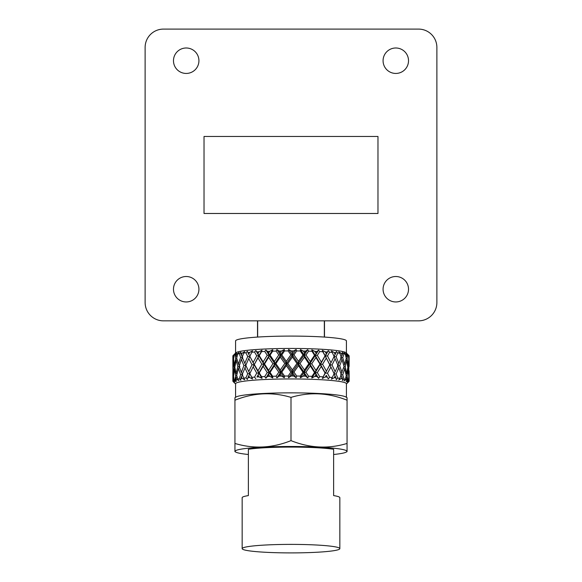 <?xml version="1.0" encoding="UTF-8"?>
<svg xmlns="http://www.w3.org/2000/svg" width="582" height="582" viewBox="0 0 582 582"><rect width="100%" height="100%" fill="white"/><g stroke="black" fill="none" stroke-linecap="round" stroke-linejoin="round"><path stroke-width="0.87" d="M383.072 289.232A12.724 12.724 0 0 1 395.796 276.508A12.724 12.724 0 0 1 408.52 289.232A12.724 12.724 0 0 1 395.796 301.956A12.724 12.724 0 0 1 383.072 289.232M173.48 289.232A12.724 12.724 0 0 1 186.204 276.508A12.724 12.724 0 0 1 198.928 289.232A12.724 12.724 0 0 1 186.204 301.956A12.724 12.724 0 0 1 173.48 289.232M173.48 60.717A12.724 12.724 0 0 1 186.204 47.993A12.724 12.724 0 0 1 198.928 60.717A12.724 12.724 0 0 1 186.204 73.441A12.724 12.724 0 0 1 173.48 60.717M383.072 60.717A12.724 12.724 0 0 1 395.796 47.993A12.724 12.724 0 0 1 408.52 60.717A12.724 12.724 0 0 1 395.796 73.441A12.724 12.724 0 0 1 383.072 60.717M436.878 302.538A18.311 18.311 0 0 1 418.567 320.849L163.433 320.849A18.311 18.311 0 0 1 145.122 302.538L145.122 47.411A18.311 18.311 0 0 1 163.433 29.1L418.567 29.1A18.311 18.311 0 0 1 436.878 47.411L436.878 302.538L436.878 47.411M204.027 213.485L377.973 213.485L377.973 136.464L204.027 136.464L204.027 213.485M163.433 320.849L257.513 320.849L257.513 337.073M324.487 337.073L324.487 320.849L418.567 320.849M145.122 47.411L145.122 302.538M418.567 29.1L163.433 29.1M333.632 454.498A55.901 4.874 180 0 0 346.254 452.083A55.901 4.874 180 0 0 346.901 451.348A55.901 4.874 180 0 0 291 446.474A55.901 4.874 180 0 0 235.099 451.348A55.901 4.874 180 0 0 235.746 452.083A55.901 4.874 180 0 0 248.368 454.498M347.054 451.261L347.054 443.448C328.415 449.064 309.733 448.125 291 440.632C272.361 448.118 253.679 449.064 234.946 443.448L234.946 451.632L235.746 452.083M347.054 397.666L345.781 396.946A55.421 4.831 180 0 0 291 392.85A55.421 4.831 180 0 0 236.219 396.946L234.946 397.666M234.946 398.044L234.946 400.205C253.585 392.719 272.267 391.781 291 397.39C309.639 391.773 328.321 392.712 347.054 400.205L347.054 398.044M346.421 397.31L346.421 383.778A55.421 4.831 180 0 0 291 378.947A55.421 4.831 180 0 0 235.579 383.778L235.579 397.31M346.421 353.063L346.421 340.921A55.421 4.831 180 0 0 291 336.09A55.421 4.831 180 0 0 235.579 340.921L235.579 353.063M348.916 355.537A58.135 5.063 180 0 0 348.836 355.464L348.945 357.326L349.033 355.682A58.135 5.063 180 0 0 348.916 355.537L346.21 352.852A55.421 4.831 180 0 0 291 348.443A55.421 4.831 180 0 0 235.79 352.852L233.2 355.435A58.135 5.063 180 0 1 233.52 355.224L233.346 357.086L233.2 355.435M257.666 320.849L257.666 337.065M324.334 320.849L324.334 337.065M339.837 548.644L339.837 497.675A48.837 4.256 0 0 0 333.632 495.602L333.632 449.268A48.837 4.256 180 0 0 291 447.092A48.837 4.256 180 0 0 248.368 449.268L248.368 495.602A48.837 4.256 180 0 0 242.163 497.675L242.163 548.644A48.837 4.256 180 0 0 291 552.9A48.837 4.256 180 0 0 339.837 548.644A48.837 4.256 180 0 0 291 544.388A48.837 4.256 180 0 0 242.163 548.644M349.135 355.944A58.135 5.063 180 0 1 349.135 355.98L349.135 364.368L349.025 355.835M349.12 366.485L349.135 364.368M349.12 370.814L349.135 381.079A58.135 5.063 180 0 0 349.135 381.043L349.135 372.684M346.421 383.989L349.047 381.356A58.135 5.063 180 0 0 349.135 381.079M346.203 375.79L347.127 375.834L348.145 369.759L348.807 376.612L348.443 380.293L346.974 381.901L348.836 380.563A58.135 5.063 180 0 1 349.033 380.774L347.578 382.549L349.135 381.043M348.443 380.293A58.135 5.063 180 0 0 347.789 379.988L347.127 375.834M345.33 379.275A58.135 5.063 180 0 0 343.955 378.984L342.362 380.548L342.616 378.744L340.674 374.786L342.754 374.844L344.668 368.741L346.254 375.572L345.33 379.275L344.035 380.897L346.341 379.522A58.135 5.063 180 0 1 347.054 379.733L346.181 381.53L347.789 379.988M342.616 378.744A58.135 5.063 180 0 0 341.43 378.555L338.768 379.973L339.844 378.329A58.135 5.063 180 0 0 337.807 378.074L336.112 373.957L333.959 373.942L335.13 371.68L332.038 364.936L329.87 364.943L322.304 378.511L325.309 376.983A58.135 5.063 180 0 1 327.273 377.114L328.27 378.911L329.616 377.289L327.506 373.208L325.069 373.047L322.304 378.511M327.506 373.208L330.94 367.009L334.119 373.753L331.42 379.166L334.315 377.696A58.135 5.063 180 0 1 335.93 377.863L336.309 379.668L337.807 378.074M332.22 377.5A58.135 5.063 180 0 0 329.616 377.289M322.792 376.83A58.135 5.063 180 0 0 319.736 376.67L317.299 372.633L315.262 372.698L311.821 378.038L314.797 376.452A58.135 5.063 180 0 1 317.037 376.547L318.601 378.315L319.736 376.67M325.069 373.047L319.962 364.136L315.924 370.407L315.262 372.698L314.535 372.516L311.981 376.35L311.821 378.038M311.981 376.35A58.135 5.063 180 0 0 308.606 376.248L305.943 372.254L304.102 372.356L300.421 377.754L303.251 376.125A58.135 5.063 180 0 1 305.659 376.176L307.725 377.907L308.606 376.248M314.535 372.516L310.301 365.911L309.784 363.874L308.853 363.706L304.459 370.05L304.102 372.356L302.967 372.196L300.247 376.074L300.421 377.754M300.247 376.074A58.135 5.063 180 0 0 296.696 376.03L293.939 372.087L292.368 372.218L288.614 377.696L291.167 376.008A58.135 5.063 180 0 1 293.648 376.016L296.122 377.711L296.696 376.03M302.967 372.196L298.479 365.663L298.275 363.634L296.958 363.488L292.404 369.912L292.368 372.218L290.876 372.087L288.112 376.016L288.614 377.696M288.112 376.016A58.135 5.063 180 0 0 284.547 376.037L281.797 372.145L280.575 372.305L276.916 377.842L279.076 376.118A58.135 5.063 180 0 1 281.513 376.074L284.292 377.725L284.547 376.037M290.876 372.087L286.329 365.642L286.453 363.612L284.802 363.488L280.291 369.999L280.575 372.305L278.793 372.196L276.101 376.176L276.916 377.842M276.101 376.176A58.135 5.063 180 0 0 272.674 376.27L270.07 372.422L269.24 372.596L265.829 378.205L267.509 376.445A58.135 5.063 180 0 1 269.793 376.358L272.754 377.951L272.674 376.27M278.793 372.196L274.384 365.838L274.828 363.801L272.922 363.714L268.644 370.305L269.24 372.596L267.24 372.524L264.745 376.554L265.829 378.205M264.745 376.554A58.135 5.063 180 0 0 261.602 376.707L259.245 372.909L256.968 376.969A58.135 5.063 180 0 1 259.005 376.845L262.016 378.387L261.602 376.707M267.24 372.524L263.159 366.245L263.901 364.201L261.827 364.143L257.979 370.814L258.859 373.091L256.727 373.062L254.53 377.129L255.84 378.758M254.53 377.129A58.135 5.063 180 0 0 251.817 377.332L249.816 373.579L247.714 373.768L245.917 377.878L247.394 379.479L247.91 377.674A58.135 5.063 180 0 1 249.613 377.514L252.544 379.006L251.817 377.332M245.917 377.878A58.135 5.063 180 0 0 243.742 378.125L242.185 374.401L246.041 365.532L243.894 365.561L241.37 372.342L242.694 374.582L240.592 374.626L239.267 378.766L240.846 380.337L240.737 378.533A58.135 5.063 180 0 1 242.025 378.344L244.753 379.777L243.742 378.125M239.267 378.766A58.135 5.063 180 0 0 237.732 379.042L236.685 375.346L238.482 368.522L239.442 367.089M236.743 375.55L235.674 375.594L234.888 379.755L236.496 381.297L235.761 379.5A58.135 5.063 180 0 1 236.583 379.289L238.984 380.679L237.732 379.042M234.888 379.755A58.135 5.063 180 0 0 234.059 380.053L233.564 376.365L234.444 369.519L235.099 368.617M233.593 376.605L233.171 376.634L232.953 380.795L234.524 382.309L233.2 380.533A58.135 5.063 180 0 1 233.52 380.315L235.492 381.661L234.059 380.053M232.953 380.795A58.135 5.063 180 0 0 232.865 381.079A58.135 5.063 180 0 0 232.865 381.108L234.422 382.687L232.967 381.377A58.135 5.063 180 0 0 233.084 381.523L235.579 383.989M233.2 355.449L232.953 355.704A58.135 5.063 180 0 0 232.865 355.98A58.135 5.063 180 0 0 232.865 356.009M348.836 355.464L346.974 353.711L348.443 355.202A58.135 5.063 180 0 0 347.789 354.896L346.181 353.339L347.054 354.634A58.135 5.063 180 0 0 346.341 354.431L344.035 352.714L345.33 354.176A58.135 5.063 180 0 0 343.955 353.885L342.362 352.365L342.616 353.645A58.135 5.063 180 0 0 341.43 353.456L338.768 351.79L339.844 353.23A58.135 5.063 180 0 0 337.807 352.976L336.309 351.477L335.93 352.765A58.135 5.063 180 0 0 334.315 352.597L331.42 350.982L332.22 352.408A58.135 5.063 180 0 0 329.616 352.19L328.27 350.72L327.28 352.023A58.135 5.063 180 0 0 325.309 351.892L322.304 350.328L322.792 351.739A58.135 5.063 180 0 0 319.736 351.572L318.601 350.131L317.037 351.448A58.135 5.063 180 0 0 314.804 351.353L311.821 349.847L311.981 351.252A58.135 5.063 180 0 0 308.606 351.15L307.725 349.724L305.666 351.077A58.135 5.063 180 0 0 303.251 351.026L300.421 349.571L300.247 350.975A58.135 5.063 180 0 0 296.696 350.939L296.122 349.52L293.648 350.917A58.135 5.063 180 0 0 291.167 350.91L288.614 349.506L288.112 350.917A58.135 5.063 180 0 0 284.547 350.946L284.292 349.535L281.513 350.982A58.135 5.063 180 0 0 279.076 351.019L276.916 349.658L276.101 351.084A58.135 5.063 180 0 0 272.674 351.172L272.754 349.767L269.793 351.259A58.135 5.063 180 0 0 267.509 351.346L265.829 350.015L264.745 351.455A58.135 5.063 180 0 0 261.602 351.608L262.016 350.197L259.005 351.746A58.135 5.063 180 0 0 256.968 351.87L255.84 350.568L254.53 352.03A58.135 5.063 180 0 0 251.817 352.234L252.544 350.815L249.613 352.423A58.135 5.063 180 0 0 247.91 352.576L247.394 351.295L245.917 352.779A58.135 5.063 180 0 0 243.742 353.027L244.753 351.593L242.025 353.252A58.135 5.063 180 0 0 240.737 353.434L240.846 352.154L239.267 353.667A58.135 5.063 180 0 0 237.732 353.951L238.984 352.496L236.583 354.198A58.135 5.063 180 0 0 235.761 354.402L236.496 353.107L234.888 354.656A58.135 5.063 180 0 0 234.059 354.962L235.492 353.478L233.52 355.224M348.218 382.207L348.8 381.625M234.859 367.446L234.11 367.482L233.346 374.328L233.724 374.852M233.52 380.315L233.346 378.671L233.2 380.533M233.346 378.671L233.775 378.089M233.593 359.356L233.171 359.385L232.88 366.245L232.865 355.98M232.946 368.53L232.865 372.815M234.11 367.482L233.346 361.422L232.938 368.275L233.346 374.328M233.346 361.422L233.775 360.84M233.171 359.385L232.953 355.704M235.674 375.594L234.444 369.519M239.879 366.413L237.842 366.478L236.161 373.302L236.91 374.415M236.583 379.289L236.161 377.638L235.761 379.5M236.161 377.638L236.99 376.459M236.743 358.301L235.674 358.352L234.444 365.19L235.026 366.02M237.842 366.478L236.161 360.396L234.815 367.227L236.161 373.302M236.161 360.396L236.99 359.21M234.444 365.19L233.564 359.123L234.059 354.962M235.674 358.352L234.888 354.656M240.592 374.626L238.482 368.522M242.025 378.344L241.37 376.685L240.737 378.533M241.37 376.685L242.265 375.288M243.894 365.561L241.37 359.436L242.694 357.333L240.592 357.377L238.482 364.194L239.355 365.569M241.37 359.436L239.151 366.238L241.37 372.342M236.583 354.198L236.161 356.053L235.761 354.402M238.482 364.194L236.685 358.097L237.732 353.951M240.592 357.377L239.267 353.667M247.714 373.768L244.811 367.613M236.161 356.053L236.91 357.166M256.727 373.062L253.155 366.842L254.167 364.783L252.013 364.769L248.754 371.498L249.874 373.76L249.285 372.553M261.827 364.143L257.979 357.908L258.859 355.842L256.727 355.813L253.155 362.521L254.167 364.783L252.806 367.533M249.816 373.579L252.719 367.708M249.613 377.514L248.754 375.841L247.91 377.674M248.754 375.841L249.874 373.76L252.544 379.006M252.013 364.769L248.754 358.592L249.874 356.519L247.714 356.519L244.811 363.284L246.041 365.532M248.754 358.592L245.757 365.351L248.754 371.498M242.025 353.252L241.37 355.093L240.737 353.434M244.811 363.284L242.185 357.152L243.742 353.027M247.714 356.519L245.917 352.779M241.37 355.093L242.694 357.333M272.922 363.714L268.644 357.399L269.24 355.355L267.24 355.282L263.159 361.917L263.901 364.201L258.859 373.091L254.167 364.783L257.979 357.908M263.159 366.245L259.245 372.909M259.005 376.845L257.979 375.15L256.968 376.969M257.979 375.15L258.859 373.091L262.016 378.387M259.005 351.746L257.979 353.565L258.859 355.842L254.167 364.783L249.816 356.33L253.155 362.521M249.613 352.423L248.754 354.256L247.91 352.576M256.727 355.813L254.53 352.03M251.817 352.234L249.816 356.33M257.979 370.814L254.334 364.594M248.754 354.256L249.285 355.304M284.802 363.488L280.291 357.093L280.575 355.056L278.793 354.947L274.377 361.509L274.828 363.801L269.24 372.596L263.901 364.201L264.512 364.019L268.644 357.399M274.384 365.838L270.07 372.422M269.793 376.358L268.644 374.641L267.509 376.445M268.644 374.641L269.24 372.596L272.754 377.951M269.793 351.259L268.644 353.056L269.24 355.355L263.901 364.201L258.859 355.842L259.245 355.66L263.159 361.917M257.979 353.565L256.968 351.87M267.24 355.282L264.745 351.455M261.602 351.608L259.245 355.66M268.644 370.305L264.512 364.019M262.016 350.197L258.859 355.842L255.84 350.568M296.958 363.488L292.404 357.006L292.368 354.976L290.876 354.838L286.329 361.313L286.453 363.612L280.575 372.305L274.828 363.801L275.853 363.634L280.291 357.093M286.329 365.642L281.797 372.145M281.513 376.074L280.291 374.342L279.076 376.118M280.291 374.342L280.575 372.305L284.292 377.725M281.513 350.982L280.291 352.75L280.575 355.056L274.828 363.801L269.24 355.355L270.07 355.18L274.377 361.509M268.644 353.056L267.509 351.346M278.793 354.947L276.101 351.084M272.674 351.172L270.07 355.18M280.291 369.999L275.853 363.634M272.754 349.767L269.24 355.355L265.829 350.015M308.853 363.706L304.459 357.144L304.102 355.107L302.967 354.947L298.479 361.342L298.275 363.634L292.368 372.218L286.453 363.612L287.85 363.466L292.404 357.006M298.479 365.663L293.939 372.087M293.648 376.016L292.411 374.255L291.167 376.008M292.411 374.255L292.368 372.218L296.122 377.711M293.648 350.917L292.404 352.67L292.368 354.976L286.453 363.612L280.575 355.056L281.797 354.904L286.329 361.313M280.291 352.75L279.076 351.019M290.876 354.838L288.112 350.917M284.547 350.946L281.797 354.904M292.404 369.912L287.85 363.466M284.292 349.535L280.575 355.056L276.916 349.658M319.962 364.136L315.924 357.501L315.262 355.449L314.535 355.267L310.301 361.582L309.784 363.874L304.102 372.356L298.275 363.634L299.992 363.524L304.459 357.144M310.301 365.911L305.943 372.254M305.659 376.176L304.459 374.393L303.251 376.125M304.459 374.393L304.102 372.356L307.725 377.907M305.666 351.077L304.459 352.801L304.102 355.107L298.275 363.634L292.368 354.976L293.939 354.845L298.479 361.342M292.404 352.67L291.167 350.91M302.967 354.947L300.247 350.975M296.696 350.939L293.939 354.845M304.459 370.05L299.992 363.524M296.122 349.52L292.368 354.976L288.614 349.506M330.94 367.009L325.069 355.798L315.262 372.698L309.784 363.874L311.734 363.794L315.924 357.501M321.279 366.369L317.299 372.633M317.037 376.547L315.924 374.743L314.797 376.452M315.924 374.743L315.262 372.698L318.601 378.315M317.037 351.448L315.262 355.449L309.784 363.874L304.102 355.107L305.943 355.005L310.301 361.582M304.459 352.801L303.251 351.026M314.535 355.267L311.981 351.252M308.606 351.15L305.943 355.005M315.924 370.407L311.734 363.794M307.725 349.724L304.102 355.107L300.421 349.571M329.812 364.754L325.36 373.237L320.471 364.317L322.574 364.274L326.298 358.046M327.273 377.114L326.298 375.295L325.309 376.983M326.298 375.295L328.27 378.911M327.28 352.023L320.471 364.317L315.262 355.449L317.299 355.384L321.279 362.04M315.924 353.158L314.804 351.353M325.069 355.798L322.792 351.739M319.736 351.572L317.299 355.384M326.298 370.952L322.574 364.274M318.601 350.131L315.262 355.449L311.821 349.847M332.038 364.936L335.13 358.774L337.96 365.54L335.13 371.68M332.853 376.27L331.42 379.166M339.844 378.329L341.285 374.612L338.848 367.817L336.112 373.957M338.848 367.817L337.575 365.729L339.699 365.758L342.034 359.647L340.674 357.544L342.754 357.595L344.668 364.419L343.846 365.671M335.93 377.863L335.13 376.023L334.315 377.696M335.13 376.023L333.959 373.942M332.22 352.408L334.119 356.504L329.87 364.943L332.853 359.021M335.13 358.774L333.959 356.693L336.112 356.708L338.848 363.488L337.575 365.729M326.298 353.711L325.309 351.892M330.94 362.681L327.506 355.958L329.616 352.19M328.27 350.72L325.36 355.988L327.506 355.958M342.034 359.647L344.064 366.456L341.103 374.066M344.668 368.741L343.758 367.424M342.034 376.896L341.43 378.555M339.844 353.23L341.285 357.363L338.848 363.488M335.93 352.765L335.13 354.438L334.315 352.597M337.807 352.976L336.112 356.708M342.034 372.553L339.699 365.758M343.955 378.984L342.754 374.844M335.13 354.438L333.959 356.693M343.998 366.66L345.235 366.704L346.712 360.629L347.84 367.468L346.712 373.535L346.028 374.524M348.145 369.759L347.585 368.995M347.054 379.733L346.712 377.871L346.341 379.522M346.712 377.871L345.955 376.816M345.33 354.176L346.254 358.33L344.668 364.419M346.712 360.629L345.955 359.567M342.616 353.645L342.034 355.304L341.43 353.456M343.955 353.885L342.754 357.595M346.712 373.535L345.235 366.704M342.034 355.304L341.103 356.824M348.945 374.575L348.407 367.729L348.945 361.669L348.676 374.946M349.033 380.774L348.945 378.911L348.836 380.563M348.443 355.202L348.807 359.363L348.145 365.431L347.643 366.122M348.945 361.669L348.64 361.247M347.054 354.634L346.712 356.286L346.341 354.431M348.145 365.431L347.127 358.585L347.789 354.896M346.712 356.286L346.028 357.275M346.203 358.541L347.127 358.585M348.945 357.326L348.676 357.697M232.865 368.537L232.895 366.26M233.171 376.634L232.88 370.567M248.368 495.602L248.368 453.422M333.632 495.602L333.632 453.422M347.054 443.448L347.054 400.205M291 440.632L291 397.39M234.946 443.448L234.946 400.205M329.157 363.474L322.304 350.328M232.865 372.684L232.865 381.079M346.254 452.083L347.054 451.632"/></g></svg>

